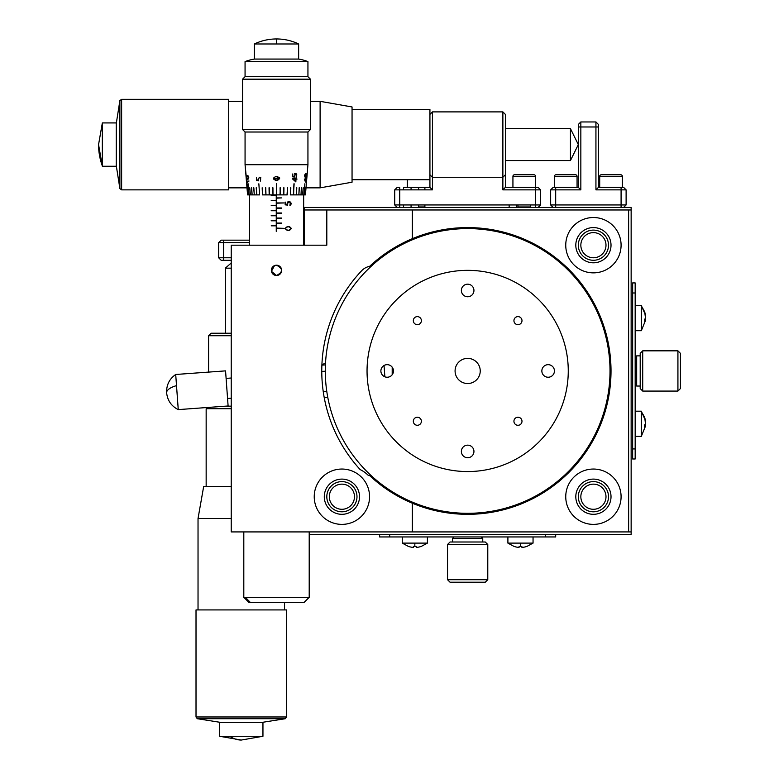 <?xml version="1.0" encoding="UTF-8"?>
<svg xmlns="http://www.w3.org/2000/svg" width="779" height="779" viewBox="0 0 779 779"><rect width="100%" height="100%" fill="white"/><g stroke="black" fill="none" stroke-linecap="round" stroke-linejoin="round"><path stroke-width="1.17" d="M642.714 391.077L642.714 350.832L640.202 353.345L640.202 388.555L642.714 391.077L677.925 391.077L677.925 350.832L680.437 353.345L680.437 388.555L677.925 391.077M642.714 350.832L677.925 350.832M635.167 384.534L636.677 386.043L640.202 386.043M635.167 357.376L636.677 355.867L636.677 386.043M636.677 355.867L640.202 355.867M208.597 372.099L208.597 335.739L211.109 333.227L208.597 335.739L231.227 335.739M231.227 333.227L211.109 333.227M231.227 406.171L225.647 406.171M209.746 407.32L211.109 408.683M223.68 260.283L223.68 257.771L218.656 257.771L218.656 242.678L218.656 257.771L221.168 260.283L231.227 260.283M249.338 242.678L223.68 242.678L223.68 257.771L231.227 257.771M218.656 242.678L221.168 240.166L218.656 242.678L223.68 242.678L223.68 240.166L249.338 240.166M223.68 240.166L221.168 240.166M231.227 268.171L225.316 268.171L231.227 262.981M262.26 722.357L285.299 718.715L286.565 716.982L286.565 609.918L196.016 609.918L196.016 716.982L286.565 716.982M220.321 722.357L197.282 718.715L285.299 718.715M197.282 718.715L196.016 716.982M231.227 518.502L198.032 518.502L198.032 609.918M231.227 486.563L203.66 486.563L198.032 518.502M231.227 408.683L206.153 408.683L206.153 486.563M229.795 736.272L262.951 736.272L262.951 722.357L219.629 722.357L219.629 736.272L229.795 736.272A63.888 33.896 90 0 0 241.295 740.05L262.951 736.272M635.167 292.982L635.167 282.923L632.655 282.923L632.655 292.982L635.167 292.982L635.167 448.928L632.655 448.928L632.655 292.982M632.655 448.928L632.655 458.987L635.167 458.987L635.167 448.928M403.522 189.862L403.522 187.35L411.069 187.35L411.069 189.862M403.522 207.467L403.522 204.955M516.701 207.467L516.701 204.955M509.154 207.467L509.154 204.955M535.562 207.467L535.562 204.955L540.597 204.955L540.597 189.862L538.085 187.35L505.386 187.35L505.386 174.769L502.874 177.281L502.874 111.894L432.442 111.894L432.442 177.281L502.874 177.281L502.874 189.862L505.386 187.35L505.386 114.406L502.874 111.894M429.93 114.406L432.442 111.894L429.93 114.406M482.746 111.894L452.57 111.894M540.597 189.862L535.562 189.862L535.562 204.955L399.744 204.955L399.744 189.862L432.442 189.862L429.93 187.35L429.93 179.725L429.93 187.35L403.522 187.35M399.744 187.35L397.232 187.35L394.719 189.862L394.719 204.955L394.719 189.862L399.744 189.862L399.744 187.35M512.933 187.35L512.933 176.346A1.568 1.568 0 0 1 514.5 174.769L533.995 174.769A1.568 1.568 0 0 1 535.562 176.346L535.562 189.862L502.874 189.862M432.442 189.862L432.442 177.281L429.93 174.769M418.615 207.467L418.615 204.955M418.615 189.862L418.615 187.35M397.232 207.467L394.719 204.955L399.744 204.955L399.744 207.467M540.597 204.955L538.085 207.467M578.32 124.465L580.842 121.952L578.32 124.465L578.32 187.35L553.168 187.35L550.656 189.862L553.168 187.35M580.842 121.952L595.935 121.952L580.842 121.952L580.842 189.862L578.32 187.35M580.842 189.862L555.69 189.862L555.69 187.35M578.32 126.977L595.935 126.977L595.935 189.862L621.087 189.862L621.087 204.955L555.69 204.955L555.69 189.862L550.656 189.862L550.656 204.955L555.69 204.955L555.69 207.467M621.087 207.467L621.087 204.955L626.112 204.955L626.112 189.862L621.087 189.862L621.087 187.35L598.447 187.35L595.935 189.862M598.447 126.977L598.447 124.465L595.935 121.952L595.935 126.977L598.447 126.977L598.447 187.35M621.087 187.35L623.599 187.35L626.112 189.862L626.112 204.955L623.599 207.467M550.656 204.955L553.168 207.467M505.386 160.562L570.442 160.562L570.442 128.613L578.32 144.592L570.442 160.562M505.386 128.613L570.442 128.613M352.05 179.725L429.93 179.725L429.93 109.45L352.05 109.45M352.05 182.218L352.05 106.957L320.111 101.328L320.111 187.846L352.05 182.218M116.256 165.557L119.888 188.596L121.621 189.862L228.695 189.862L228.695 99.313L121.621 99.313L121.621 189.862M116.256 123.618L119.888 100.579L119.888 188.596M228.695 187.846L246.992 187.846M306.011 187.846L320.111 187.846M228.695 101.328L242.551 101.328M310.461 101.328L320.111 101.328M119.888 100.579L121.621 99.313M102.341 122.926L102.341 166.248L116.256 166.248L116.256 122.926L102.341 122.926L98.563 144.592A63.888 63.07 -0 0 0 102.341 165.966M593.413 509.291A12.571 12.571 0 0 0 605.994 496.71A12.571 12.571 0 0 0 593.413 484.139A12.571 12.571 0 0 0 580.842 496.71A12.571 12.571 0 0 0 593.413 509.291M341.893 509.291A12.571 12.571 0 0 0 354.474 496.71A12.571 12.571 0 0 0 341.893 484.139A12.571 12.571 0 0 0 329.322 496.71A12.571 12.571 0 0 0 341.893 509.291M593.413 257.771A12.571 12.571 0 0 0 605.994 245.19A12.571 12.571 0 0 0 593.413 232.619A12.571 12.571 0 0 0 580.842 245.19A12.571 12.571 0 0 0 593.413 257.771M593.413 481.617A15.093 15.093 0 0 1 608.506 496.71A15.093 15.093 0 0 1 593.413 511.803A15.093 15.093 0 0 1 578.32 496.71A15.093 15.093 0 0 1 593.413 481.617M341.893 481.617A15.093 15.093 0 0 1 356.986 496.71A15.093 15.093 0 0 1 341.893 511.803A15.093 15.093 0 0 1 326.81 496.71A15.093 15.093 0 0 1 341.893 481.617M593.413 230.107A15.093 15.093 0 0 1 608.506 245.19A15.093 15.093 0 0 1 593.413 260.283A15.093 15.093 0 0 1 578.32 245.19A15.093 15.093 0 0 1 593.413 230.107M309.205 534.443L631.146 534.443L631.146 207.467L304.17 207.467L304.17 245.19M631.146 209.979L304.17 209.979M245.356 597.318L250.273 602.352L248.832 602.352L243.808 597.318L309.205 597.318L309.205 531.921L631.146 531.921M321.893 365.059A7.673 7.673 0 0 1 325.495 363.394M555.69 534.443L555.69 536.955L379.626 536.955L379.626 534.443M447.536 544.502L487.781 544.502L485.259 541.989L450.048 541.989L447.536 544.502L447.536 579.712L487.781 579.712L485.259 582.225L450.048 582.225L447.536 579.712M487.781 544.502L487.781 579.712M454.079 536.955L452.57 538.464L452.57 541.989M481.237 536.955L482.746 538.464L452.57 538.464M482.746 538.464L482.746 541.989M517.957 204.955L517.957 206.961L530.538 206.961L530.538 204.955M407.29 179.725L407.29 187.35L429.93 187.35L429.93 179.725M418.615 206.961L424.896 206.961L424.896 204.955M424.896 189.862L424.896 187.35M599.703 176.346A1.568 1.568 0 0 1 601.271 174.769L620.766 174.769A1.568 1.568 0 0 1 622.343 176.346L599.703 176.346L599.703 187.35M622.343 187.35L622.343 176.346M554.434 176.346A1.568 1.568 0 0 1 556.002 174.769L575.496 174.769A1.568 1.568 0 0 1 577.064 176.346L554.434 176.346L554.434 187.35M577.064 187.35L577.064 176.346M641.321 436.347L645.479 426.123A20.079 7.663 180 0 1 644.7 427.398L644.7 424.886A20.079 7.663 0 0 0 645.479 423.61L644.7 417.525L645.479 420.602L641.321 411.195L641.321 436.347L635.167 436.347M644.749 426.006L645.548 426.006M641.321 411.195L635.167 411.195M645.479 421.42L645.479 420.602L645.479 421.42M645.411 423.776A20.079 7.663 180 0 1 645.479 423.932L645.479 425.899L644.739 425.899M641.321 330.715L645.479 320.481A20.079 7.663 180 0 1 644.7 321.756L644.7 319.244A20.079 7.663 0 0 0 645.479 317.978L644.7 311.892L645.479 314.969L641.321 305.563L641.321 330.715L635.167 330.715M644.749 320.373L645.548 320.373M641.321 305.563L635.167 305.563M645.479 315.787L645.479 314.969L645.479 315.787M645.411 318.134A20.079 7.663 180 0 1 645.479 318.299L645.479 320.266L644.739 320.266M427.418 536.955L427.418 543.109L402.266 543.109L402.266 536.955M408.644 546.488L408.644 546.488A20.079 20.079 0 0 0 411.974 547.267L413.483 547.267L413.483 546.488L416.2 546.488L416.2 547.267L417.71 547.267A20.079 20.079 0 0 0 421.04 546.488L421.04 546.488M413.483 547.238L413.483 546.488M533.05 536.955L533.05 543.109L507.898 543.109L507.898 536.955M514.276 546.488L514.276 546.488A20.079 20.079 0 0 0 517.607 547.267L519.116 547.267L519.116 546.488L521.833 546.488L521.833 547.267L523.342 547.267A20.079 20.079 0 0 0 526.672 546.488L526.672 546.488M467.653 270.342A100.608 100.608 0 0 1 568.261 370.95A100.608 100.608 0 0 1 467.653 471.558A100.608 100.608 0 0 1 367.045 370.95A100.608 100.608 0 0 1 467.653 270.342M467.653 228.598A142.362 142.362 0 0 0 325.301 370.95A142.362 142.362 0 0 0 467.653 513.312A142.362 142.362 0 0 0 610.015 370.95A142.362 142.362 0 0 0 467.653 228.598M306.283 175.499C307.15 177.612 302.661 177.612 306.283 175.499M305.319 177.076L305.446 175.606M279.301 178.488L276.506 180.153L274.773 179.793C275.357 179.336 269.631 178.79 279.301 178.488M274.529 265.581L271.443 271.345L276.506 275.503C283.157 272.066 283.157 268.628 276.506 265.191A5.161 5.161 0 0 0 271.345 270.342A5.161 5.161 0 0 0 276.506 275.503A5.161 5.161 0 0 0 281.657 270.342A5.161 5.161 0 0 0 276.506 265.191M341.893 479.104A17.605 17.605 0 0 0 324.288 496.71A17.605 17.605 0 0 0 341.893 514.315A17.605 17.605 0 0 1 324.288 496.71A17.605 17.605 0 0 1 341.893 479.104A17.605 17.605 0 0 1 359.508 496.71A17.605 17.605 0 0 1 341.893 514.315A17.605 17.605 0 0 0 359.508 496.71A17.605 17.605 0 0 0 341.893 479.104M593.413 227.585A17.605 17.605 0 0 0 575.808 245.19A17.605 17.605 0 0 0 593.413 262.805A17.605 17.605 0 0 1 575.808 245.19A17.605 17.605 0 0 1 593.413 227.585A17.605 17.605 0 0 1 611.018 245.19A17.605 17.605 0 0 1 593.413 262.805A17.605 17.605 0 0 0 611.018 245.19A17.605 17.605 0 0 0 593.413 227.585M593.413 479.104A17.605 17.605 0 0 0 575.808 496.71A17.605 17.605 0 0 0 593.413 514.315A17.605 17.605 0 0 1 575.808 496.71A17.605 17.605 0 0 1 593.413 479.104A17.605 17.605 0 0 1 611.018 496.71A17.605 17.605 0 0 1 593.413 514.315A17.605 17.605 0 0 0 611.018 496.71A17.605 17.605 0 0 0 593.413 479.104M341.893 469.046A27.664 27.664 0 0 0 314.229 496.71A27.664 27.664 0 0 0 341.893 524.384A27.664 27.664 0 0 0 369.567 496.71A27.664 27.664 0 0 0 341.893 469.046M593.413 469.046A27.664 27.664 0 0 0 565.749 496.71A27.664 27.664 0 0 0 593.413 524.384A27.664 27.664 0 0 0 621.087 496.71A27.664 27.664 0 0 0 593.413 469.046M593.413 217.526A27.664 27.664 0 0 0 565.749 245.19A27.664 27.664 0 0 0 593.413 272.864A27.664 27.664 0 0 0 621.087 245.19A27.664 27.664 0 0 0 593.413 217.526M412.325 503.205A143.365 143.365 0 0 0 611.018 370.95A143.365 143.365 0 0 0 369.636 266.33A15.093 15.093 0 0 0 361.738 270.644A145.877 145.877 0 0 0 360.18 469.601A30.186 30.186 0 0 1 368.077 475.171A15.093 15.093 0 0 0 369.636 475.579A143.365 143.365 0 0 0 412.325 503.205L412.325 531.921L628.624 531.921L628.624 209.979L412.325 209.979L412.325 238.695M412.325 209.979L326.81 209.979L326.81 245.19L231.227 245.19L231.227 531.921L412.325 531.921M360.18 469.601A30.186 30.186 0 0 1 368.077 475.171M369.636 266.33A15.093 15.093 0 0 1 371.379 266.087M369.636 475.579A15.093 15.093 0 0 0 371.379 475.813M392.197 374.728L392.197 367.182M384.037 365.497L384.865 376.802L384.037 365.497M417.349 417.232A4.022 4.022 0 0 0 413.328 421.254A4.022 4.022 0 0 0 417.349 425.285A4.022 4.022 0 0 0 421.381 421.254A4.022 4.022 0 0 0 417.349 417.232M517.957 417.232A4.022 4.022 0 0 0 513.936 421.254A4.022 4.022 0 0 0 517.957 425.285A4.022 4.022 0 0 0 521.988 421.254A4.022 4.022 0 0 0 517.957 417.232M517.957 316.625A4.022 4.022 0 0 0 513.936 320.646A4.022 4.022 0 0 0 517.957 324.677A4.022 4.022 0 0 0 521.988 320.646A4.022 4.022 0 0 0 517.957 316.625M417.349 316.625A4.022 4.022 0 0 0 413.328 320.646A4.022 4.022 0 0 0 417.349 324.677A4.022 4.022 0 0 0 421.381 320.646A4.022 4.022 0 0 0 417.349 316.625M467.653 358.379A12.571 12.571 0 0 0 455.082 370.95A12.571 12.571 0 0 0 467.653 383.531A12.571 12.571 0 0 0 480.234 370.95A12.571 12.571 0 0 0 467.653 358.379M568.261 370.95A100.608 100.608 0 0 1 467.653 471.558A100.608 100.608 0 0 1 367.045 370.95A100.608 100.608 0 0 1 467.653 270.342A100.608 100.608 0 0 1 568.261 370.95M467.653 457.731A6.29 6.29 0 0 1 461.372 451.44A6.29 6.29 0 0 1 467.653 445.15A6.29 6.29 0 0 1 473.944 451.44A6.29 6.29 0 0 1 467.653 457.731M548.143 377.24A6.29 6.29 0 0 1 541.853 370.95A6.29 6.29 0 0 1 548.143 364.669A6.29 6.29 0 0 1 554.434 370.95A6.29 6.29 0 0 1 548.143 377.24M467.653 296.76A6.29 6.29 0 0 1 461.372 290.47A6.29 6.29 0 0 1 467.653 284.179A6.29 6.29 0 0 1 473.944 290.47A6.29 6.29 0 0 1 467.653 296.76M387.173 377.24A6.29 6.29 0 0 1 380.882 370.95A6.29 6.29 0 0 1 387.173 364.669A6.29 6.29 0 0 1 393.463 370.95A6.29 6.29 0 0 1 387.173 377.24M321.893 365.137L325.427 364.884L321.893 365.137M324.259 397.748L327.793 397.494L324.259 397.748M175.703 374.485L178.255 409.608L228.111 405.986L225.559 370.872L175.703 374.485C169.364 378.925 166.346 385.03 166.628 392.791A20.118 7.342 -4.2 0 1 176.512 385.634M227.565 398.459L231.227 398.196M323.236 391.516L326.752 391.262M226.105 378.39L231.227 378.019M321.776 371.447L325.301 371.193M243.808 531.921L243.808 597.318M250.273 602.352L304.17 602.352L309.205 597.318M249.114 602.352L244.197 597.318M310.461 79.195L310.461 129.499L310.461 79.195L242.551 79.195L242.551 129.499L242.551 79.195L310.461 79.195L307.939 76.673L307.939 61.59L245.064 61.59L245.064 76.673L307.939 76.673L245.064 76.673L245.064 61.59L307.939 61.59L307.939 76.673L310.461 79.195M242.551 129.499L310.461 129.499L242.551 129.499L245.064 132.011L245.064 164.71L307.939 164.71L307.939 132.011L245.064 132.011L307.939 132.011L307.939 164.71L305.426 194.886L307.939 164.71L245.064 164.71L245.064 132.011L242.551 129.499M303.664 194.886L303.664 245.19L303.664 194.886M249.338 245.19L249.338 194.886L249.338 245.19M272.932 187.778L273.001 194.886L276.506 194.886L276.506 197.905L281.531 197.905L276.506 198.158L276.506 202.939L284.053 202.939L276.506 203.192L276.506 207.974L281.531 207.974L276.506 208.217L276.506 212.998L281.531 212.998L276.506 213.251L276.506 218.032L281.531 218.032L276.506 218.286L276.506 223.057L281.531 223.057L276.506 223.31L276.506 228.091L284.053 228.344L276.506 228.344L276.253 231.363L276.253 225.832L271.219 225.832L276.253 225.579L276.253 220.798L271.219 220.798L276.253 220.545L276.253 215.764L271.219 215.764L276.253 215.52L276.253 210.739L271.219 210.739L276.253 210.486L276.253 205.705L271.219 205.705L276.253 205.452L276.253 200.68L271.219 200.68L276.253 200.427L276.253 195.646L271.219 195.646L276.253 195.393L276.253 194.886M269.281 187.778L269.427 194.886L269.037 187.778L269.427 194.886L273.001 194.886L272.679 187.778M265.756 187.778L265.97 194.886L262.455 194.886L262.172 187.778L262.679 194.886L265.97 194.886L265.522 187.778L265.97 194.886L269.183 194.886L269.037 187.778M256.388 187.778L256.797 194.886L259.602 194.886L258.852 183.786M253.837 187.778L254.295 194.886L256.797 194.886L256.203 187.778M259.602 194.886L252.016 194.886L251.646 187.778L252.153 194.886L254.295 194.886L253.681 187.778M301.492 187.778L300.996 194.886L301.356 187.778M299.331 187.778L298.873 194.886L299.165 187.778M296.799 187.778L296.39 194.886L296.614 187.778M290.83 187.778L290.548 194.886L290.616 187.778L290.324 194.886L293.401 194.886L293.946 183.786L293.605 194.886L302.622 194.886L303.158 187.778L302.729 194.886L303.976 194.886L304.852 183.786L304.053 194.886L304.891 194.886L305.475 187.778M287.49 187.778L287.266 194.886L287.49 187.778L287.032 194.886L283.575 194.886L283.722 187.778M265.97 194.886L276.633 194.886L276.633 183.786L276.633 194.886L280.187 194.886L280.08 187.778L280.255 194.886L287.032 194.886M276.633 183.786L276.379 194.886L276.379 183.786L276.379 194.886L283.819 194.886L283.965 187.778M291.375 228.5C289.379 231.178 287.305 231.178 285.153 228.51C287.305 225.822 289.379 225.822 291.375 228.5M287.685 204.682L285.163 204.838L285.163 202.043L285.465 204.575L287.451 204.809L287.13 203.543C290.09 200.816 291.015 201.44 289.924 205.413L289.924 205.091C290.684 201.664 289.846 201.148 287.402 203.543L287.685 204.682M306.322 173.844L305.582 176.609M305.767 175.353L305.65 173.668M305.504 173.707L305.689 175.353M305.485 176.921L306.176 176.629L306.4 173.844M306.069 178.002L305.349 179.735M304.414 179.287L306.069 179.004L305.495 182.101L304.277 179.004L305.553 179.297M274.042 178.839L273.741 178.362L273.741 179.17M279.34 177.534L277.353 177.768L277.665 176.502M273.945 177.388L274.88 178.372L274.169 177.213M277.392 176.512L277.129 178.079L279.642 177.787M248.667 181.75L248.929 180.913M247.128 181.195L248.725 181.205L248.569 181.741M248.063 194.886L245.064 164.71L247.576 194.886L247.04 187.778L247.644 194.886L247.488 187.778L248.112 194.886L248.959 194.886L248.073 183.786L249.037 194.886L250.273 194.886L249.738 187.778L250.38 194.886L252.016 194.886L251.51 187.778M305.972 187.778L305.378 194.886L305.952 187.778M280.323 187.778L280.002 194.886M265.921 194.886L265.522 187.778M262.679 194.886L262.172 187.778M305.524 187.778L304.94 194.886M297.042 179.082L295.981 179.092L295.845 181.887L292.359 178.8L295.786 178.8L296.049 177.68L296.001 178.8L297.042 179.082M296.273 177.369L296.293 177.057C297.052 173.668 296.419 173.152 294.394 175.518L294.53 177.086L292.456 176.794L292.592 174.009L292.729 176.541L294.365 176.775L294.17 175.518C296.614 172.831 297.315 173.444 296.273 177.369L296.001 173.474M279.622 178.479C277.548 181.147 275.484 181.147 273.41 178.479C275.484 175.85 277.548 175.85 279.622 178.479C277.548 181.088 275.484 181.088 273.41 178.479C275.474 175.908 277.548 175.908 279.622 178.479M259.534 177.437L258.248 179.219L258.54 180.825L256.564 180.504L256.427 177.719L256.778 180.251L258.307 180.485L257.985 179.219C260.293 176.482 261.101 177.096 260.4 181.079L260.498 177.894M247.576 182.52L247.128 181.108L248.949 181.108L247.274 181.39L247.576 182.52M248.774 177.349C248.16 180.007 247.508 180.007 246.826 177.349C247.089 174.72 247.741 174.72 248.774 177.349L247.849 179.306L246.826 177.349L247.459 175.411L248.774 177.349M306.351 175.499C305.709 178.031 305.115 178.031 304.55 175.499C305.514 173.006 306.108 172.996 306.351 175.499M305.67 179.014L305.757 177.894L305.748 179.014M298.639 43.984L298.639 59.068L298.639 43.984L254.373 43.984L254.373 59.068L254.373 43.984L276.506 43.984L276.506 38.95L276.506 43.984L298.639 43.984C291.638 40.644 284.257 38.969 276.506 38.95C268.745 38.969 261.374 40.644 254.373 43.984M254.373 59.068L298.639 59.068L254.373 59.068A46.643 46.643 0 0 0 245.064 61.59A46.643 46.643 0 0 1 254.373 59.068M307.939 61.59A46.643 46.643 0 0 0 298.639 59.068A46.643 46.643 0 0 1 307.939 61.59M245.064 76.673L242.551 79.195L245.064 76.673M307.939 132.011L310.461 129.499L307.939 132.011M290.324 194.886L304.891 194.886M304.053 194.886L304.93 183.786M247.537 187.778L248.112 194.886L252.153 194.886M276.506 198.158L276.506 202.939L284.053 202.939M284.053 228.344L276.506 228.344M276.506 203.192L276.506 207.974L281.531 207.974M276.506 212.998L281.531 212.998M281.531 208.217L276.506 208.217M281.531 213.251L276.506 213.251L276.506 218.032M281.531 223.31L276.506 223.31M281.531 218.286L276.506 218.286L276.506 223.057L281.531 223.057M271.219 205.452L276.253 205.452L276.253 200.68L271.219 200.68M276.253 225.832L271.219 225.832M271.219 215.52L276.253 215.52M271.219 220.545L276.253 220.545L276.253 215.764M271.219 210.486L276.253 210.486L276.253 205.705L271.219 205.705M271.219 200.427L276.253 200.427M276.253 225.579L276.253 220.798M287.13 203.543L287.451 204.809L287.13 203.543C287.519 199.103 293.625 203.202 289.924 205.413L290.694 204.721M290.83 204.497L291.044 203.679M290.82 202.569L289.856 201.644M288.795 201.508L287.422 202.462M287.412 202.482L287.139 203.426M287.402 203.543L287.402 203.543C289.846 201.167 290.694 201.683 289.924 205.091M288.288 201.975L289.632 201.849M294.17 175.518L295.767 173.464M273.41 178.284C275.484 180.601 277.558 180.601 279.622 178.284M259.631 177.417L259.105 177.184M260.838 177.242L259.378 177.456L258.248 179.219M296.293 177.057L295.952 173.736L294.17 175.479M285.163 202.043L285.163 204.838L285.163 202.043M247.128 181.108L248.949 181.108M277.694 178.537L278.697 178.498M287.675 205.12L285.163 204.838M292.359 178.8L295.786 178.8M292.456 176.794L292.592 174.009M258.54 180.825L256.564 180.504L257.537 180.368M292.855 174.009L292.466 176.502M279.31 177.631L277.129 178.079M276.379 194.886L276.379 183.786M294.15 183.786L293.401 194.886M248.15 183.786L249.037 194.886L248.073 183.786M250.38 194.886L249.738 187.778M303.265 187.778L302.622 194.886M247.625 194.886L247.04 187.778M285.455 228.51C287.393 230.788 289.252 230.788 291.044 228.5C289.243 226.222 287.383 226.222 285.455 228.51M292.631 179.034L295.777 179.092L292.456 178.888M293.06 179.092L295.66 181.41L295.777 179.092M304.579 179.297L305.465 181.624L305.65 179.306L304.365 179.189M293.284 176.911L292.622 176.531M246.894 177.359C247.508 179.618 248.092 179.618 248.647 177.349C247.732 175.109 247.147 175.109 246.894 177.359M411.069 207.467L411.069 204.955M545.631 534.443L545.631 536.955M389.685 536.955L389.685 534.443M535.562 176.346L512.933 176.346M644.749 418.021A20.118 18.599 180 0 0 641.321 412.149M645.479 426.123L644.749 426.123M644.749 312.389A20.118 18.599 180 0 0 641.321 306.507M645.479 320.481L644.749 320.481M414.837 543.109L414.837 546.537M520.479 543.109L520.479 546.537M225.316 333.227L225.316 268.171M284.549 609.918L284.549 602.352M241.295 740.05L219.629 736.272M98.563 144.592L102.341 166.248M427.418 543.109L421.059 546.537M402.266 543.109L408.615 546.537M533.05 543.109L526.701 546.537M507.898 543.109L514.257 546.537M166.628 392.791C167.466 400.523 171.341 406.122 178.255 409.608M294.501 173.532L295.952 173.736"/></g></svg>
